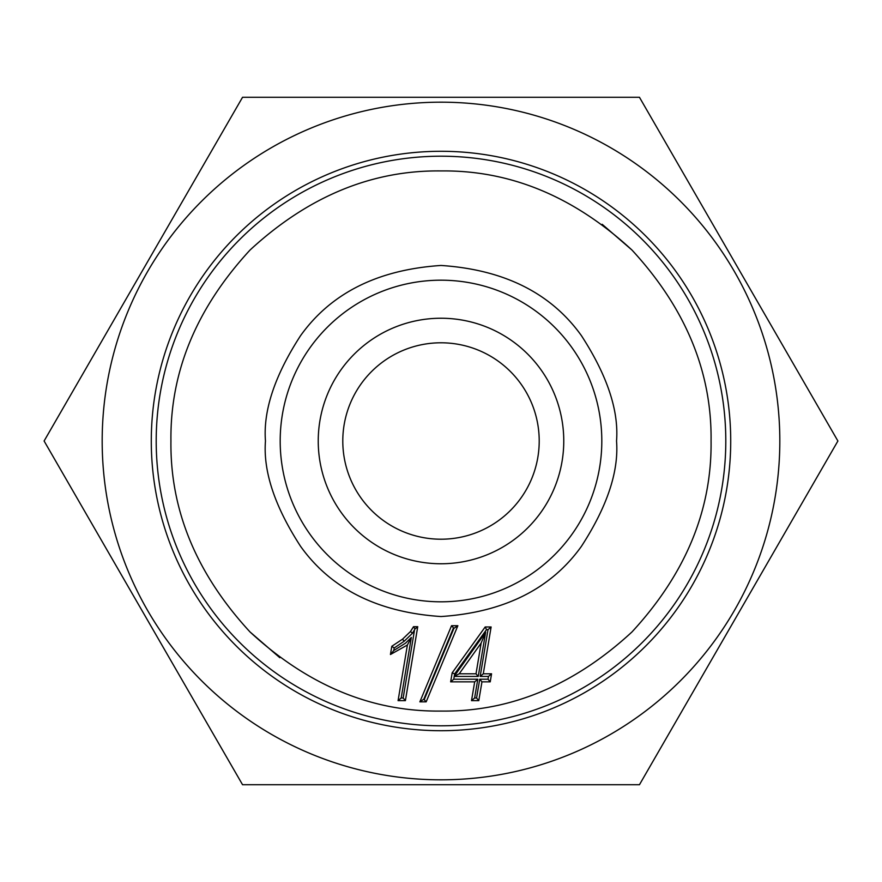 <?xml version="1.0" encoding="UTF-8"?>
<svg xmlns="http://www.w3.org/2000/svg" width="882" height="882" viewBox="0 0 882 882"><rect width="100%" height="100%" fill="white"/><g stroke="black" fill="none" stroke-linecap="round" stroke-linejoin="round"><path stroke-width="1.32" d="M601.811 441A160.811 160.811 0 0 1 441 601.811A160.811 160.811 0 0 1 280.189 441A160.811 160.811 0 0 1 441 280.189A160.811 160.811 0 0 1 601.811 441A160.811 160.811 0 0 0 441 280.189A160.811 160.811 0 0 0 280.189 441M156.202 441A284.798 284.798 0 0 0 441 725.798A284.798 284.798 0 0 0 725.798 441A284.798 284.798 0 0 0 441 156.202A284.798 284.798 0 0 0 156.202 441A284.798 284.798 0 0 1 441 156.202A284.798 284.798 0 0 1 725.798 441M170.932 441C170.083 510.193 196.454 573.851 250.036 631.964C308.127 685.534 371.785 711.906 441 711.068C510.193 711.917 573.851 685.546 631.964 631.964C685.534 573.873 711.906 510.215 711.068 441C711.917 371.807 685.546 308.149 631.964 250.036C573.873 196.465 510.215 170.094 441 170.932C371.807 170.083 308.149 196.454 250.036 250.036C196.465 308.127 170.094 371.785 170.932 441L170.932 440.989M279.815 657.696L250.036 631.964M102.18 441A338.82 338.82 0 0 1 441 102.18A338.82 338.82 0 0 1 779.82 441A338.82 338.82 0 0 1 441 779.82A338.82 338.82 0 0 1 102.18 441M639.45 97.274L837.9 441L639.45 784.726L242.55 784.726L44.1 441L242.55 97.274L639.45 97.274M539.211 441A98.211 98.211 0 0 1 441 539.211A98.211 98.211 0 0 1 342.789 441A98.211 98.211 0 0 1 441 342.789A98.211 98.211 0 0 1 539.211 441M730.715 441A289.715 289.715 0 0 0 441 151.285A289.715 289.715 0 0 0 151.285 441A289.715 289.715 0 0 0 441 730.715A289.715 289.715 0 0 0 730.715 441M563.763 441A122.763 122.763 0 0 1 441 563.763A122.763 122.763 0 0 1 318.237 441A122.763 122.763 0 0 1 441 318.237A122.763 122.763 0 0 1 563.763 441M453.271 280.652A160.811 160.811 0 0 0 428.729 280.652M491.561 673.804L490.227 681.852L481.958 681.852L478.794 700.639L471.506 700.639L474.692 681.852L450.647 681.852L452.168 672.845L485.177 626.981L491.12 626.981L483.281 673.804L491.561 673.804L488.463 676.439L480.172 676.439L483.281 673.804M410.461 631.556L413.515 626.683L417.737 626.683L405.4 700.639L398.08 700.639L407.396 645.018L390.439 654.51L391.817 646.274L402.512 639.185L410.461 631.556L412.511 633.21L404.199 641.214L394.188 648.005L391.817 646.274M419.865 701.84L451.54 625.713L457.857 625.713L426.171 701.84L419.865 701.84L423.812 699.206L426.171 701.84M481.958 681.852L479.731 679.217L488 679.217L490.227 681.852M488 679.217L488.463 676.439M480.172 676.439L488.011 629.616L491.12 626.981M488.011 629.616L486.533 629.616L485.177 626.981M486.533 629.616L454.66 673.881L452.168 672.845M454.66 673.881L453.756 679.217L450.647 681.852M453.756 679.217L477.801 679.217L474.692 681.852M477.801 679.217L474.626 698.004L471.506 700.639M474.626 698.004L476.567 698.004L478.794 700.639M476.567 698.004L479.731 679.217M417.737 626.683L414.948 629.042L413.515 626.683M414.948 629.042L412.511 633.21M394.188 648.005L393.78 650.486L390.439 654.51M393.78 650.486L405.555 643.143L411.343 637.432L407.396 645.018M411.343 637.432L401.189 698.004L398.08 700.639M401.189 698.004L403.162 698.004L405.4 700.639M403.162 698.004L414.452 630.421M457.857 625.713L453.91 628.348L451.54 625.713M453.293 628.348L423.812 699.206M424.407 699.206L453.91 628.348M602.186 224.304L631.964 250.036M454.274 676.196L485.629 632.262L478.242 676.439L454.23 676.439M454.186 676.384L459.213 673.804L476.015 673.804L478.242 676.439M485.629 632.262L481.153 643.055L459.213 673.804M476.015 673.804L481.153 643.055M265.46 441C263.112 471.517 274.82 506.621 300.564 546.322C331.048 588.933 377.86 612.34 441 616.54C504.14 612.34 550.952 588.933 581.436 546.322C607.18 506.621 618.888 471.517 616.54 441C618.888 410.483 607.18 375.379 581.436 335.678C550.952 293.067 504.14 269.66 441 265.46C377.86 269.66 331.048 293.067 300.564 335.678C274.82 375.379 263.112 410.483 265.46 441M404.199 641.214L402.512 639.185"/></g></svg>
